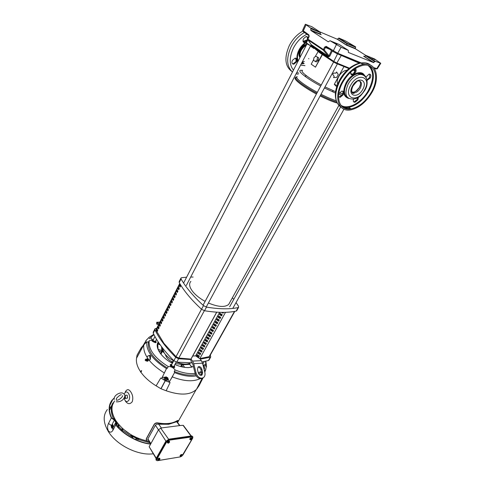 <?xml version="1.0" encoding="UTF-8"?>
<svg xmlns="http://www.w3.org/2000/svg" width="485" height="485" viewBox="0 0 485 485"><rect width="100%" height="100%" fill="white"/><g stroke="black" fill="none" stroke-linecap="round" stroke-linejoin="round"><path stroke-width="0.73" d="M308.781 58.8L308.709 58.491M335.65 73.053L333.492 73.126L333.007 73.769L332.74 74.526L334.207 76.369L333.547 77.594L336.687 77.424L338.287 74.478L336.584 71.98L335.917 73.211L335.65 73.053M302.458 70.489C301.24 71.016 302.622 72.798 306.587 75.842L307.69 76.654C311.4 79.297 315.929 82.074 321.282 84.972M324.992 86.912L335.584 91.701M336.711 86.724L334.268 84.39L343.95 66.609M322.422 54.611L315.468 67.166L322.179 54.447M315.244 49.046L318.221 51.465L315.129 56.733M347.09 70.228L346.175 70.319C343.241 71.01 340.767 73.077 338.754 76.521C337.239 79.455 336.857 82.013 337.621 84.19M302.537 70.325L300.288 70.283C298.966 70.858 300.445 72.792 304.738 76.096L305.932 76.976C309.957 79.861 314.88 82.88 320.712 86.033M300.057 57.327C299.421 52.301 301.5 48.27 306.296 45.238M297.093 76.424L296.699 77.606C297.244 78.861 299.221 80.746 302.628 83.262C306.623 86.166 311.522 89.191 317.329 92.338M321.021 94.266C326.647 97.103 331.449 99.17 335.426 100.474L336.287 100.747M324.416 87.973L335.438 93.023M338.706 94.229L341.961 95.169M295.959 76.788L295.553 78.006C296.105 79.304 298.142 81.256 301.658 83.856C305.774 86.863 310.837 89.992 316.838 93.241M295.444 77.606C292.625 78.661 302.81 86.76 316.42 94.023M320.112 95.957C325.975 98.916 330.976 101.068 335.117 102.414L337.148 103.008M320.53 95.175C326.399 98.134 331.4 100.286 335.541 101.638L336.705 101.995M354.959 70.865L353.377 73.732M337.16 85.396L334.268 84.39M350.94 73.538L350.716 72.75M339.227 92.968L342.786 93.666M315.814 56.175L318.615 57.727L318.318 60.376L316.414 61.91L315.226 61.474L313.619 60.358L313.916 57.721L315.814 56.175L318.615 57.727M313.728 59.406L311.218 64.19L315.468 67.166M317.948 51.355L319.063 52.113M318.318 60.376L317.135 59.934L315.226 61.474M317.426 57.279L317.135 59.934M352.292 92.932L354.371 92.562M209.75 356.081L209.132 356.651L199.85 358.591M232.394 297.735L233.734 299.439M236.049 302.561L238.517 306.205L238.602 307.363L238.147 307.581C229.684 309.357 219.123 309.2 206.477 307.102L203.488 305.605C193.4 296.341 185.919 287.459 181.044 278.972L181.032 277.96L181.639 277.699L186.61 277.196M156.764 328.193L154.994 328.751L154.951 329.855C159.292 338.766 166.209 347.921 175.709 357.318L178.601 358.748L191.405 359.585L192.569 361.095L201.36 360.646L200.19 359.155L210.272 357.251L210.745 356.978L210.338 355.026M192.569 361.095L193.757 363.659L196.019 372.832C197.146 376.275 199.092 378.07 201.857 378.221L203.603 377.536C204.925 376.33 205.331 374.572 204.822 372.256L202.548 363.18L201.36 360.646M202.548 378.094L200.935 378.676C198.171 378.53 196.225 376.736 195.103 373.298L192.933 364.508L190.793 360.701L191.405 359.585M161.923 347.187L164.354 353.238C166.604 356.19 169.72 358.724 173.703 360.846M197.462 369.558L198.062 366.951L198.971 366.605C200.341 366.696 201.305 367.594 201.863 369.291L202.639 372.401L202.033 375.032C200.42 375.772 199.153 374.99 198.238 372.686L197.462 369.558M222.918 312.37L223.288 312.801M221.233 314.074L220.996 314.498L221.821 315.456M219.766 316.723L219.541 317.142L220.354 318.099M218.305 319.366L218.086 319.773L218.899 320.737M216.856 322.004L216.631 322.398L217.444 323.362M215.401 324.629L215.188 325.011L215.995 325.981M213.958 327.242L213.752 327.617L214.552 328.587M212.521 329.849L212.315 330.218L213.115 331.182M211.084 332.443L210.884 332.807L211.684 333.771M209.659 335.032L209.465 335.384L210.26 336.354M208.235 337.608L208.041 337.954L208.835 338.924M206.816 340.179L206.628 340.512L207.416 341.488M205.404 342.737L206.004 344.041M203.991 345.29L204.597 346.581M202.591 347.83L203.197 349.115M201.19 350.364L201.796 351.643M199.796 352.886L200.408 354.159M198.407 355.402L199.02 356.669M225.507 312.328L199.808 358.67L195.667 355.875L219.65 312.322M223.524 312.37L223.045 313.243L221.718 312.37M219.432 314.486L220.075 313.31L222.221 314.723L221.572 315.899L219.432 314.486L220.996 314.498M217.971 317.135L218.614 315.965L220.754 317.378L220.111 318.548L217.971 317.135L219.541 317.142M216.516 319.773L217.159 318.609L219.293 320.021L218.65 321.185L216.516 319.773L218.086 319.773M215.067 322.404L215.704 321.246L217.838 322.652L217.195 323.816L215.067 322.404L216.631 322.398M213.618 325.023L214.255 323.871L216.383 325.277L215.746 326.435L213.618 325.023L215.188 325.011M212.181 327.636L212.818 326.484L214.94 327.89L214.303 329.042L212.181 327.636L213.752 327.617M210.745 330.236L211.381 329.091L213.497 330.497L212.86 331.643L210.745 330.236L212.315 330.218M209.32 332.831L209.95 331.685L212.06 333.092L211.43 334.238L209.32 332.831L210.884 332.807M207.895 335.414L208.52 334.274L210.629 335.681L209.999 336.82L207.895 335.414L209.465 335.384M206.477 337.99L207.101 336.851L209.205 338.257L208.574 339.391L206.477 337.99L208.041 337.954M205.058 340.555L205.682 339.421L207.786 340.828L207.156 341.955L205.058 340.555L206.628 340.512M203.651 343.107L204.27 341.98L206.367 343.386L205.743 344.514L203.651 343.107L205.222 343.065M202.245 345.659L202.863 344.532L204.955 345.932L204.337 347.06L202.245 345.659L203.815 345.605M200.845 348.194L201.463 347.078L203.548 348.479L202.93 349.594L200.845 348.194L202.415 348.139M199.45 350.728L200.069 349.606L202.148 351.007L201.536 352.122L199.45 350.728L201.02 350.667M198.062 353.244L198.674 352.134L200.754 353.535L200.141 354.644L198.062 353.244L199.632 353.183M196.68 355.76L197.292 354.65L199.365 356.045L198.747 357.154L196.68 355.76L198.25 355.687M236.795 310.582L236.189 311.079C227.708 312.904 217.153 312.789 204.512 310.739L201.53 309.254C191.484 299.972 184.045 291.073 179.208 282.555L179.201 281.53L180.875 278.269M195.667 355.875L192.721 356.008M216.765 312.182L191.029 359.094L178.789 358.057L176.006 356.699L163.96 343.386L156.103 330.4L156.176 329.345L179.735 283.464M190.696 277.038L193.109 277.044M159.892 322.107L156.879 322.252C156.37 322.434 156.691 322.677 157.831 322.98L159.256 323.349M158.613 324.604L157.692 324.368L157.831 322.98M202.124 361.943L208.441 360.513L209.083 359.937M154.818 329.103L153.284 332.092L153.236 333.201C157.546 342.137 164.427 351.31 173.885 360.713L176.77 362.137L192.339 362.883M156.843 322.64L156.74 323.622C156.231 323.81 156.546 324.059 157.692 324.368M201.251 375.366L201.718 372.862L200.942 369.758C200.39 368.06 199.426 367.169 198.05 367.078M173.812 360.646L171.46 365.029L172.812 366.648L173.818 366.521L176.237 362.04C182.415 364.459 187.246 364.75 190.738 362.919M180.329 286.587L179.911 285.81L180.244 285.162M178.947 289.266L178.535 288.49L178.862 287.847M177.571 291.94L177.158 291.158L177.48 290.527M176.2 294.601L175.788 293.819L176.11 293.195M174.836 297.256L174.424 296.468L174.739 295.856M173.472 299.9L173.066 299.112L173.381 298.505M172.114 302.537L171.714 301.743L172.017 301.143M170.762 305.162L170.362 304.368L170.665 303.774M169.417 307.775L169.016 306.981L169.32 306.399M168.077 310.382L167.677 309.588L167.974 309.012M166.737 312.983L166.343 312.182L166.634 311.612M165.403 315.571L165.009 314.771L165.3 314.207M164.075 318.148L163.688 317.348L163.972 316.79M162.754 320.718L162.366 319.918L162.645 319.366M161.432 323.283L161.044 322.476L161.323 321.931M160.117 325.835L159.735 325.029L160.008 324.489M158.807 328.375L158.425 327.569L158.698 327.042M157.504 330.916L157.122 330.103L157.389 329.582M180.669 285.926L180.056 287.114L179.323 285.786L179.935 284.598L180.669 285.926M179.911 285.81L179.323 285.786M178.535 288.49L177.946 288.466L178.553 287.284L179.286 288.617L178.674 289.8L177.946 288.466M177.158 291.158L176.576 291.139L177.183 289.957L177.904 291.297L177.298 292.479L176.576 291.139M175.788 293.819L175.206 293.801L175.806 292.625L176.528 293.965L175.922 295.147L175.206 293.801M174.424 296.468L173.842 296.456L174.442 295.286L175.158 296.626L174.558 297.802L173.842 296.456M173.066 299.112L172.484 299.099L173.084 297.929L173.794 299.281L173.194 300.445L172.484 299.099M171.714 301.743L171.126 301.731L171.726 300.567L172.43 301.919L171.835 303.089L171.126 301.731M170.362 304.368L169.78 304.356L170.374 303.198L171.078 304.556L170.477 305.714L169.78 304.356M169.016 306.981L168.434 306.975L169.029 305.817L169.726 307.175L169.132 308.333L168.434 306.975M167.677 309.588L167.095 309.582L167.683 308.43L168.38 309.794L167.786 310.946L167.095 309.582M166.343 312.182L165.755 312.176L166.349 311.03L167.04 312.395L166.446 313.546L165.755 312.176M165.009 314.771L164.427 314.765L165.015 313.625L165.7 314.995L165.112 316.135L164.427 314.765M163.688 317.348L163.099 317.348L163.688 316.208L164.367 317.578L163.778 318.718L163.099 317.348M162.366 319.918L161.778 319.918L162.366 318.784L163.039 320.155L162.457 321.294L161.778 319.918M161.044 322.476L160.462 322.476L161.044 321.349L161.717 322.725L161.135 323.859L160.462 322.476M159.735 325.029L159.153 325.029L159.729 323.901L160.402 325.283L159.82 326.411L159.153 325.029M158.425 327.569L157.843 327.575L158.419 326.453L159.086 327.836L158.504 328.963L157.843 327.575M157.122 330.103L156.54 330.109L157.116 328.988L157.777 330.376L157.201 331.497L156.54 330.109M190.975 359.027L216.674 312.176M190.872 281.342C188.641 283.846 189.405 287.429 193.157 292.091C196.122 295.541 200.111 298.639 205.119 301.379M208.398 302.998C218.098 307.023 224.858 307.502 228.677 304.447L229.841 302.343M310.151 45.535L307.551 44.159L307.096 43.692L307.866 43.929M297.699 61.904L297.099 59.97L296.614 61.922L293.849 64.184C291.97 64.069 291.479 62.807 292.376 60.401L295.135 58.133L296.996 59.291C296.668 56.369 297.317 53.277 298.942 50.028C300.639 46.796 302.876 44.274 305.659 42.462L305.98 42.298M297.099 59.97L296.996 59.291M292.352 63.668L293.261 63.759L296.02 61.504L296.044 58.218M305.659 42.462L304.98 42.674C303.046 42.565 302.543 41.249 303.483 38.727L306.199 36.448L308.102 37.624M307.478 38.994L307.096 36.514M291.915 71.519C284.919 66.348 284.064 57.666 289.345 45.481C292.782 38.915 297.366 34.096 303.089 31.004M303.477 42.189L304.374 42.262L306.793 40.504M305.289 24.359L302.616 30.325L308.872 34.865L309.06 36.757L307.92 39.139L323.434 49.525L323.392 50.21L307.933 39.849L311.364 44.862L311.382 45.56L328.242 56.933L329.806 56.175L328.994 55.787L331.534 50.525M311.218 44.644L328.29 56.26L328.242 56.933M373.729 67.609L377.288 68.797L380.774 63.274L374.499 58.915L366.211 55.526L375.184 61.28L373.48 62.553L348.351 52.435L348.327 50.385L339.288 44.517L330.049 40.74L328.266 41.831L311.024 30.543L310.691 30.052L311.006 28.324L305.338 24.25L311.855 26.705L320.276 32.174L311.006 28.324M319.124 51.798L317.82 50.804M333.444 42.498L336.942 44.232L333.444 42.498M311.4 28.136L314.85 29.846L311.4 28.136M349.946 44.177L353.128 45.76L349.946 44.177M371.801 58.164L375.026 59.77L371.801 58.164M366.151 55.63L355.663 48.949L355.293 48.464L355.65 46.875L345.508 40.94L338.936 38.036L347.315 43.407L355.65 46.875M380.774 63.274L375.184 61.28M364.49 56.551L363.604 56.193L364.326 56.448L366.211 55.526M347.315 43.407L346.49 45.166L355.663 48.949M348.327 50.385L341.125 47.275L330.049 40.74M338.936 38.036L337.251 39.218L319.742 31.828M332.304 51.016L329.806 56.175M311.037 44.384L311.382 45.56M311.024 30.543L321.191 34.732L320.373 34.047L320.276 32.174M333.256 51.628L326.302 47.148L326.211 46.354L324.598 47.087L325.429 47.488L326.235 47.118M308.872 34.865L309.03 35.69M309.06 36.757L309.169 35.981M307.781 39.012L307.933 39.849L307.793 38.982L308.921 36.624M328.29 56.26L328.994 55.787L324.265 49.925L323.392 50.21L328.29 56.26M353.571 101.753L354.341 101.783L357.221 99.425L357.815 97.655M358.445 97.273L357.888 99.892L355.008 102.256C353.371 102.274 352.904 101.207 353.613 99.055M366.945 79.861L369.521 77.558L369.812 74.138M365.933 77.079L369.055 74.126C370.922 74.181 371.31 75.478 370.213 78.012L367.06 80.419M351.091 74.411L353.329 73.769L354.82 72.016L355.153 68.64M355.262 68.573C356.336 69.294 356.414 70.598 355.511 72.477L352.625 74.902C351.019 74.993 350.437 74.005 350.879 71.944M338.651 96.818L339.506 96.861L342.428 94.454L343.028 92.435L342.671 91.131M338.772 93.738L341.81 91.095C343.726 91.15 344.156 92.429 343.101 94.927L340.179 97.34L338.536 96.642M355.596 91.544L359.337 87.512L360.482 84.481M359.718 80.989C360.937 82.589 360.816 84.802 359.361 87.633L356.911 90.628L353.85 92.192L351.752 91.895M342.07 82.104C333.334 97.443 338.663 112.465 350.782 109.859C358.961 108.009 365.975 102.28 371.825 92.653C380.761 77.836 376.227 61.322 362.932 64.408C354.717 66.512 347.763 72.41 342.07 82.104M371.219 92.441C379.767 78.243 375.408 62.468 362.707 65.414C354.85 67.421 348.194 73.065 342.737 82.341C334.371 97.012 339.458 111.423 351.079 108.913C358.906 107.143 365.617 101.65 371.219 92.441M351.964 92.441L353.989 92.289M174.206 365.805L174.345 367.012L172.836 367.2C171.132 366.521 170.459 365.708 170.811 364.768L171.751 364.484M155.667 340.967L155.843 342.107C154.375 342.598 153.169 342.077 152.229 340.537L152.363 340.015L153.26 339.742M123.808 398.47L124.536 397.051L123.808 398.47M124.784 396.33L124.536 397.051M198.626 385.205L196.831 388.703M125.251 392.038L125.476 391.577C127.088 388.976 128.834 389.055 130.714 391.813C132.793 394.929 133.302 398.227 132.241 401.719C130.113 404.338 127.931 404.266 125.694 401.501L125.288 400.798M114.527 401.016C110.744 406.284 111.168 412.802 115.806 420.574C122.947 430.868 133.278 437.646 146.791 440.92M146.167 439.737L146.355 438.622L154.181 424.339C155 423.181 156.2 422.696 157.795 422.89C166.07 424.375 172.612 423.581 177.413 420.513L178.043 420.531M124.554 393.523C126.767 388.825 131.393 395.712 128.931 400.107C127.076 402.495 125.482 401.95 124.142 398.476M126.1 395.263L127.173 395.172L125.154 395.342L125.548 398.24L124.063 398.373M127.173 395.172L127.573 398.058L125.354 398.524M146.937 441.017L138.868 438.634L138.552 439.167L136.267 438.216L135.903 438.852L149.92 442.757M135.903 438.852L135.4 439.531M132.478 438.107L133.096 436.682L130.914 435.469L131.192 434.912L122.923 428.934L115.369 420.719L115.569 420.337L114.29 418.064C112.005 413.45 111.338 409.237 112.284 405.424L114.496 400.986M123.117 429.092L122.456 430.256L132.763 437.331M122.456 430.256L121.765 430.838M122.857 428.861L121.347 429.292L120.923 430.092M121.347 429.292L122.784 428.795M118.77 424.69L118.91 426.739L121.335 429.225M118.91 426.739L118.704 424.617M118.401 427.631L118.861 426.745M117.697 426.873L118.498 424.363M117.467 423.084L116.849 424.26L117.958 425.648M116.849 424.26L116.091 424.999M146.64 360.876L147.088 361.283L147.773 360.913L147.967 359.652L148.319 359.64L148.174 360.84L147.119 361.283M147.634 358.67L148.277 359.458L147.967 359.652M147.925 359.476L147.391 358.724L147.737 358.712M147.67 358.67L146.579 359.136M141.887 348.212L142.341 346.593L142.881 346.478M140.929 372.25L141.668 370.807L141.341 370.607L140.541 371.959L140.929 372.25C144.572 377.324 149.641 381.853 156.115 385.836L160.784 377.985L161.644 378.488L166.488 368.612L167.464 368.109L168.24 366.581L168.798 366.508C171.466 366.642 173.557 367.788 175.073 369.946L174.236 371.443L174.576 372.589L169.174 382.186L170.089 382.55L166.155 390.758C180.341 395.633 190.472 395.136 196.546 389.261L199.05 385.684L202.991 377.991L197.437 388.115M164.767 377.324L163.469 377.215L161.917 377.912M204.84 372.322L205.197 370.643L204.233 369.903M204.076 369.273L204.64 368.157L203.797 365.029L205.767 364.484L205.034 365.939L206.525 366.272L204.955 371.789M124.821 395.748L125.354 397.936L124.202 398.246M204.64 368.157L204.027 369.079M201.36 371.425L198.268 372.789M195.14 373.456L193.606 373.602C188.047 373.923 181.869 372.704 175.073 369.946M174.236 371.443C181.05 374.214 187.246 375.432 192.836 375.099L195.607 374.747M198.723 373.844L201.566 372.244M153.412 339.445L151.847 339.846L152.084 341.113L155.339 342.719L156.194 342.458L155.824 340.676M203.191 365.757L202.857 363.992M174.909 364.502C180.032 366.733 184.724 367.745 188.986 367.545L193.448 366.593M171.92 364.174L170.283 364.587C170.193 366.211 171.393 367.23 173.891 367.648L174.697 367.381L174.37 365.496M164.936 380.07L166.925 380.695L168.277 379.058L167.283 379.573L165.373 379.264L164.936 380.07L163.875 378.603L164.936 377.172L165.725 377.021L164.936 377.172M168.277 379.058L167.774 378.148L168.034 379.143L167.361 379.894L164.306 377.797M150.605 443.866C138.431 442.708 123.578 434.572 116.024 424.921L116.091 422.393L114.563 419.998L111.586 417.888C108.476 410.801 108.779 404.878 112.508 400.113L109.889 405.26M115.703 424.902L112.835 430.419C111.483 432.571 109.998 432.717 108.373 430.868C107.288 428.346 107.33 425.878 108.501 423.466L111.326 417.967L114.345 420.113L115.782 422.38L115.703 424.902C123.263 434.633 138.225 442.878 150.502 444.09M114.187 397.997L112.217 399.955C108.446 404.781 108.149 410.789 111.326 417.967M189.423 364.156L189.605 363.459M111.465 425.218L112.647 424.751L113.023 427.176L111.944 427.358M112.332 424.624L112.829 424.727L113.211 427.152L112.587 427.594M145.779 359.221L146.518 359.252L146.755 360.228L145.912 360.949M167.664 377.566L167.762 378.179L167.313 378.397L165.828 377.669L165.755 376.978L166.161 376.815M165.676 377.13L165.452 378.367L166.937 379.094L167.422 378.779M173.691 360.876L171.926 359.846M165.409 354.535C166.07 357.142 168.18 359.555 171.745 361.78L171.666 362.895M175.443 363.507L180.723 364.38L182.924 363.926M171.296 362.683L171.544 362.307M167.295 378.076L166.076 376.893L167.652 377.9L167.295 378.076M167.804 442.987L167.477 442.199L168.568 441.259L169.198 441.114L169.55 441.768M167.367 442.726L167.367 442.029L168.453 441.089L169.477 441.211M190.235 439.701L189.932 438.925L190.993 438.016L191.587 437.876L191.914 438.476M189.817 439.458L189.817 438.767L190.878 437.852L191.836 437.955M180.559 456.33L180.268 455.591L181.311 454.687L181.936 454.542L182.233 455.13M180.147 456.088L180.153 455.427L181.202 454.524L182.166 454.615M158.152 460.022L157.837 459.271L158.91 458.337L159.571 458.192L159.886 458.834M157.722 459.762L157.722 459.101L158.801 458.173L159.832 458.276M138.868 438.634L131.192 434.912M137.079 355.111L141.317 347.575L137.049 355.178L136.54 358.166C135.897 362.246 137.255 366.799 140.626 371.813M156.115 385.836L160.893 388.734L166.155 390.758M149.192 441.586L147.003 441.059L146.379 438.876L154.212 424.587C155.036 423.423 156.255 422.944 157.855 423.144C166.216 424.636 172.824 423.835 177.674 420.731L177.904 420.598C178.456 420.337 178.462 420.695 177.916 421.671L177.504 422.399M113.338 402.805L112.284 405.424M112.847 403.884L112.193 405.254C110.641 409.395 111.162 414.093 113.751 419.361L114.29 418.064M114.327 418.167L113.848 419.495M113.926 419.549L114.369 418.252M114.321 419.828L114.418 418.325M114.46 418.397L114.357 419.858M116.079 423.132L117.218 422.756M115.879 420.834L115.569 421.01M115.181 420.701L115.509 420.792M117.273 422.829L116.079 423.199M116.036 424.63L117.322 422.902M116.067 424.969L117.388 422.987M118.564 424.46L117.709 426.885M117.831 427.018L118.637 424.545M121.547 430.65L122.923 428.934M121.723 430.801L123.014 429.007M133.096 436.682L136.267 438.216L133.096 436.682M138.552 439.167L138.886 438.598M141.493 370.819L140.747 372.256M141.341 370.607L141.668 370.807M164.3 372.971C149.641 363.629 142.814 354.25 143.821 344.841L136.54 358.166M140.874 350.315L141.317 347.593L142.905 345.823M143.124 346.054L142.851 345.92L146.409 340.076M201.511 380.191L202.639 378.064M200.111 378.639C193.279 381.956 184.009 381.38 172.296 376.9M170.089 382.55L165.209 380.664L160.784 377.985M177.177 421.962L177.34 421.671L176.934 421.629L168.768 424.278L156.631 424.211L155.436 425.2L158.456 429.886M147.895 440.101L147.913 438.901L155.436 425.2M112.193 405.254L109.78 409.867L112.411 403.817M112.49 404.581L112.672 403.211L113.381 402.726M148.174 360.84L147.828 360.87M166.488 368.612C152.539 359.694 145.979 350.758 146.803 341.81L143.821 344.841M149.113 355.287L150.58 355.905L150.398 359.149L149.374 360.525L147.04 357.287L147.798 356.002L149.653 355.608L150.083 359.161L150.398 359.149M169.174 382.186L168.21 379.179M145.773 340.773L149.21 337.22L153.812 334.365M205.798 361.21L206.525 366.272M205.197 370.643L204.628 371.468M201.827 373.929L199.759 374.947M196.267 375.917L193.697 376.233C187.962 376.584 181.59 375.372 174.576 372.589M147.331 358.682L147.725 358.694M148.756 337.724L149.992 338.742L150.805 337.311C151.841 338.469 152.066 339.421 151.478 340.173L149.18 340.761L148.374 342.174L146.803 341.81M149.374 360.525L150.083 359.161M148.374 342.174C147.428 350.855 153.787 359.5 167.464 368.109M156.109 458.525L149.162 446.74L158.565 429.734L160.729 428.182L162.736 427.758L180.929 425.436L183.318 425.345L183.894 426.121M142.408 347.302L142.341 346.593M168.24 366.581C154.618 357.997 148.258 349.388 149.18 340.761M158.243 341.98C154.424 347.066 161.178 357.554 172.399 363.283M150.805 337.311L153.987 334.717M205.573 361.258L205.767 364.484M166.925 380.695L167.361 379.894M165.373 379.264L164.948 377.172M142.445 347.248L142.869 346.502M192.684 436.615L191.502 435.936L168.992 439.143L165.743 441.417L156.031 458.664L156.043 460.077M111.289 426.685C111.586 428.316 112.132 428.71 112.926 427.879L115.782 422.38M114.345 420.113L111.938 424.763M161.014 354.032L161.159 354.474M191.011 367.303L191.787 367.103L189.677 364.356L182.675 364.738L184.658 367.357M157.655 348.394L157.734 343.986L158.074 349.539M157.928 344.047L160.165 344.793M163.475 351.94L162.457 351.219L162.275 351.564L163.809 352.462M187.192 364.023L188.532 363.792M159.874 352.783L160.523 353.589L161.463 351.746L158.686 350.837M181.542 456.33L180.208 456.906L157.716 460.629C156.691 460.708 156.4 460.271 156.837 459.313L166.567 442.071L169.289 440.162L191.805 436.93C192.769 436.882 193.018 437.337 192.557 438.294L181.948 456.027M113.096 425.927L112.314 425.478L112.296 424.939L113.096 425.927L112.878 427.139L111.865 427.37L111.198 425.982L112.896 426.739L112.453 426.794L112.878 427.139M162.457 351.219L163.39 351.795M163.366 351.752L162.281 350.946M180.929 366.624L181.529 364.932L182.59 364.653L181.602 365.454L182.815 367.054M112.811 425.957L112.52 426.388L112.969 426.339L112.896 426.739M111.695 425.066L112.314 425.478L112.49 426.388L111.271 425.575L112.296 424.939M112.599 427.176L111.993 427.297L112.417 426.788L111.198 425.982M162.414 349.752L162.596 351.213M171.454 362.774L171.751 361.768M168.55 441.392L169.326 441.362L169.574 442.005L168.55 441.392L167.707 442.084L167.895 442.362L168.744 441.677M167.895 442.362L167.937 442.944L167.634 442.738L167.707 442.084M190.975 438.149L191.702 438.119L191.951 438.743L190.975 438.149L190.15 438.816L190.854 438.895L191.163 438.422M190.344 439.089L190.253 439.731L190.15 438.816M181.293 454.815L182.027 454.772L182.269 455.391L181.293 454.815L180.481 455.476L180.669 455.754L181.481 455.088M180.669 455.754L180.59 456.373L180.481 455.476M158.898 458.47L159.668 458.422L159.917 459.059L158.898 458.47L158.061 459.149L158.759 459.24L159.08 458.755M158.243 459.434L158.286 459.998L158.001 459.786L158.061 459.149M173.333 361.537L172.078 361.598L172.569 362.968L171.702 362.828M171.799 361.731L172.199 361.513M169.447 442.065L168.647 443.072L167.937 442.944M167.828 443.017L168.228 443.151M191.811 438.804L191.023 439.792L190.369 439.652M190.253 439.731L190.647 439.859M182.142 455.451L181.827 456.142L180.699 456.3M180.59 456.373L180.953 456.488M159.795 459.113L159.474 459.828L158.286 459.998M158.183 460.071L158.553 460.186M167.962 442.696L169.532 441.92M169.544 442.253L167.968 442.95M167.992 442.708L169.574 442.005M190.405 439.416L191.902 438.646M191.914 438.986L190.399 439.665M190.435 439.422L191.951 438.743M180.729 456.07L182.233 455.312M182.239 455.621L180.729 456.312M180.76 456.082L182.269 455.391M158.31 459.762L159.88 458.992M159.892 459.295L158.322 460.01M158.34 459.774L159.917 459.059M234.479 311.412L209.132 356.651M201.53 309.254L203.488 305.605M181.044 278.972L179.208 282.555M204.512 310.739L206.477 307.102M236.189 311.079L238.147 307.581M210.272 357.251L208.441 360.513M178.601 358.748L176.77 362.137M193.757 363.659L202.548 363.18M196.019 372.832L195.103 373.298M175.709 357.318L173.885 360.713M154.951 329.855L153.236 333.201M201.718 372.862L202.639 372.401M200.942 369.758L201.863 369.291M176.006 356.699L201.505 309.23M179.996 283.901L156.103 330.4M204.343 310.709L178.789 358.057M298.239 74.217L296.086 73.817M292.485 71.998C286.568 66.433 286.12 58.012 291.139 46.73C294.462 40.388 298.875 35.647 304.386 32.507M298.796 73.144L296.765 72.514M293.449 70.137C289.169 64.705 289.175 57.315 293.473 47.96C296.844 41.589 301.324 37.012 306.902 34.235M301.337 63.705L304.15 63.523L301.506 63.377M298.257 60.819L297.778 59.8M304.986 65.639L300.621 65.075M299.827 55.939C299.293 54.156 299.572 52.162 300.658 49.955C302.143 47.257 304.065 45.608 306.411 45.008M299.972 57.497C298.481 55.52 298.505 52.901 300.033 49.628C301.815 46.445 304.077 44.65 306.811 44.244M302.967 63.777L301.427 63.723M296.365 60.631L295.48 58.109M304.289 42.662L304.622 42.425M296.99 60.946L296.438 58.443M303.21 41.795L307.017 40.019M304.356 61.492L302.234 61.965M304.15 63.523L302.828 62.595L301.876 62.662M297.099 60.152L296.868 59.764M306.423 43.595L306.399 42.892L333.765 61.383L337.53 53.847M308.909 35.605L303.41 31.828L303.234 30.998L306.023 24.959M380.222 63.147L376.772 68.682L375.936 68.967L374.317 68.397M360.155 63.117L337.051 53.647M326.211 46.354L337.669 53.235L336.942 53.599L333.347 51.689L333.28 50.901L336.341 44.723M347.133 43.717L355.475 47.178M376.627 68.864L377.324 68.737M361.301 62.941L337.669 53.235L341.125 47.275M359.44 63.244L337.833 53.98M349.455 68.173L336.839 63.02L336.135 63.371L333.832 62.147L333.765 61.383L336.839 63.02L341.288 55.442M353.553 69.749L355.396 70.434M308.987 35.666L305.944 42.377L306.399 42.892L307.872 39.74M355.262 70.974L353.025 70.149M348.939 68.591L336.25 63.42M333.741 62.08L319.282 52.501M306.314 43.317L307.575 43.723M310.849 28.657L320.124 32.507M337.251 39.218L346.49 45.166M320.797 34.477L321.191 34.732M363.604 56.193L373.48 62.553M338.712 38.442L347.072 43.814M365.957 55.933L374.911 61.686M329.564 49.258L325.429 47.488L324.265 49.925L323.434 49.525L324.598 47.087M306.562 43.383L306.332 43.068L306.908 43.256M370.498 65.087C367.994 62.977 364.775 62.292 360.828 63.032C352.625 65.117 345.684 71.004 340.015 80.68C333.91 93.538 334.329 102.444 341.276 107.403M345.32 108.579L350.037 108.167M359.888 74.435L359.494 74.411M360.27 88.252C362.343 83.438 361.567 80.977 357.942 80.874C357.548 80.704 355.881 82.414 352.941 86.009C351.201 90.052 351.219 92.526 352.995 93.411L354.753 92.823C356.905 92.314 358.742 90.792 360.27 88.252M352.504 85.918C346.817 95.739 357.512 99.292 362.671 89.525C368.448 79.879 357.833 75.878 352.504 85.918M351.292 88.894C351.164 91.75 352.322 93.059 354.753 92.823L353.85 92.192M348.2 83.972C344.053 93.872 345.641 98.916 352.965 99.092C355.608 98.758 357.506 98.109 358.651 97.139C359.652 96.97 361.725 94.672 364.872 90.24C367.169 86.494 367.709 82.577 366.49 78.509C364.932 75.63 362.616 74.278 359.537 74.441C355.087 75.545 351.31 78.722 348.2 83.972M350.649 85.263C342.95 98.649 357.487 103.366 364.459 90.155C372.334 77.103 357.924 71.556 350.649 85.263M364.374 75.86C363.029 73.823 360.949 73.041 358.154 73.514C353.704 74.611 349.934 77.782 346.836 83.026C343.428 90.143 343.707 95.036 347.672 97.703M364.496 75.381C361.495 69.531 350.861 73.678 346.169 82.674C342.283 91.21 343.083 96.454 348.576 98.413M341.84 106.439L348.867 107.318C356.687 105.566 363.38 100.086 368.952 90.895C374.559 80.104 374.832 71.804 369.77 65.99M366.551 64.123L361.798 63.668M340.706 105.075C347.587 110.398 361.549 102.929 368.309 90.556C374.135 79.134 374.05 70.749 368.06 65.414M364.999 64.135L362.137 63.887M366.557 78.655C365.526 75.296 363.186 73.89 359.537 74.441L358.154 73.514C360.494 72.938 362.374 73.411 363.792 74.932M352.11 74.551L351.704 74.848M173.982 366.224L172.769 366.854C171.272 366.181 170.859 365.532 171.526 364.902M155.467 341.367L155.485 341.446C154.763 342.337 153.842 342.083 152.72 340.67L153.06 340.137M154.933 336.493L152.908 340.597L155.406 341.476M146.609 359.185L147.288 359.288L147.488 360.179L146.664 360.84M107.343 409.546C102.887 415.342 103.166 422.574 108.179 431.244C116.236 444.975 138.11 455.9 153.205 453.802M111.241 406.527L109.477 407.83M145.191 359.918L145.603 359.318L146.082 360.203L145.985 360.543L145.233 360.373L145.185 359.961L145.803 360.161L145.209 359.967M115.187 420.859L115.254 420.543M141.317 347.593L137.049 355.178M165.337 380.725L161.02 388.794M165.209 380.664L160.893 388.734M147.446 361.264L147.125 361.276M147.773 360.913L148.125 360.895M146.379 340.155L144.166 344.495M205.185 370.71L205.846 369.521M169.283 381.901L172.775 376.045M176.71 421.75L179.559 425.612M150.811 443.532L147.913 438.901M161.42 428L158.546 423.975M146.482 360.888L146.997 360.185L146.585 359.209M148.18 360.822L147.846 360.834M148.204 360.749L147.852 360.767M148.313 359.561L147.974 359.579M148.301 359.518L147.967 359.537M147.695 358.676L147.361 358.694M150.58 355.905L149.92 355.929M150.508 355.796L149.841 355.826M183.057 425.327L190.975 436.015M160.729 428.182L168.598 439.222M165.918 441.144L158.565 429.734M149.162 446.74L156.291 458.204M159.153 343.332L158.437 344.174M112.835 430.419L112.926 427.879M111.307 425.466L108.501 423.466M157.716 460.629L156.831 460.635L156.031 458.664M156.837 459.313L156.279 459.046L166.003 441.799L165.743 441.417M166.567 442.071L166.003 441.799L169.247 439.519L168.992 439.143M169.289 440.162L169.247 439.519L191.763 436.306L191.502 435.936M191.805 436.93L191.763 436.306L192.133 436.288L192.945 437.076M190.059 364.853L189.599 364.265L182.057 364.568M162.263 351.516L161.463 351.746L161.79 350.54L157.989 349.291M162.275 351.486L161.79 350.54L161.578 346.726M180.208 456.906L157.686 460.671M188.926 364.302L189.75 364.356L191.848 367.121M306.587 75.842L304.738 76.096M310.436 46.154L313.916 48.506M296.699 77.606L295.553 78.006M352.177 74.375L350.71 73.387M346.66 70.646L346.175 70.319M332.71 90.531L333.134 92.071M353.292 92.871L352.771 92.508M234.819 311.352L209.575 356.384M236.644 310.855L238.602 307.363M208.908 360.24L210.745 356.978M201.433 375.335L202.033 375.032M203.057 305.217L333.613 62.001M206.21 307.047L337.402 63.911M338.839 105.506L228.677 304.447M229.635 306.817L340.591 106.997M232.782 308.418L343.95 109.186M183.579 283.07L307.066 43.747M186.325 285.465L310.6 45.845M298.19 60.952C296.953 57.909 297.347 54.302 299.378 50.131C301.191 46.833 303.428 44.402 306.083 42.838M302.804 63.656L301.409 63.559M295.656 58.873L295.407 58.109M297.075 60.467L296.656 58.661M303.058 41.377L307.066 39.909M302.828 62.595L301.894 62.626M304.374 42.262L304.98 42.674M293.261 63.759L293.849 64.184M346.575 44.869L355.293 48.464M374.274 61.274L373.626 62.583M310.691 30.052L320.373 34.047M337.651 39.267L346.532 44.99M364.326 56.448L373.826 62.565M303.198 31.076L302.652 30.543M305.938 42.51L306.332 43.056M311.012 44.723L311.352 44.844M343.792 107.906L348.794 108.422L349.709 109.083M336.232 100.54C334.414 94.727 335.505 87.949 339.494 80.207M353.244 92.926L353.911 93.393M341.513 106.1C343.586 107.282 346.035 107.688 348.867 107.318L351.079 108.913M362.622 74.92C361.367 74.066 360.203 73.811 359.124 74.163M339.524 80.146C342.507 74.739 346.387 70.325 351.164 66.906C356.778 63.426 357.936 63.59 360.828 63.032L362.932 64.408M340.179 97.34L339.506 96.861M352.625 74.902L351.94 74.435M355.008 102.256L354.341 101.783M204.215 361.555L202.785 364.12M170.671 365.029L170.332 365.666M174.345 367.012L174.006 367.642M155.455 341.391L156.54 339.282M155.843 342.107L155.533 342.707M121.402 394.729C120.444 394.681 118.795 395.899 116.455 398.379C116.109 400.052 116.442 400.64 117.449 400.143C118.952 399.858 120.577 398.7 122.311 396.663M116.2 401.81C119.674 401.986 122.22 400.877 123.833 398.464M124.645 396.9C125.33 395.378 124.651 394.093 122.602 393.044C119.152 392.232 115.194 395.281 114.515 397.197M196.104 389.728L177.601 422.526M161.99 377.827L166.173 369.182M203.506 365.605L203.797 365.029M122.396 396.512L122.681 395.657M152.163 340.658L151.847 339.846M173.612 367.551L174.697 367.381M191.508 366.654L193.085 366.739M145.167 359.925L146.106 359.033M167.719 378.233L167.343 378.93M202.136 378.349L196.546 389.261M149.21 337.22L146.325 340.155M176.934 421.629L179.862 425.569M148.683 440.762L150.617 443.884M150.314 355.578L149.653 355.608M114.06 399.549L114.424 397.385M183.318 425.345L191.248 435.973M155.133 342.652L156.194 342.458M158.092 344.059L158.371 342.174M170.702 365.708L170.283 364.587M160.123 344.732L157.595 343.889M191.872 435.918L192.684 438.234L182.93 454.997L180.153 456.967M145.167 359.949L145.233 360.373M160.929 354.195L162.202 351.704L161.748 346.957M180.602 366.533L181.475 365.023"/></g></svg>
